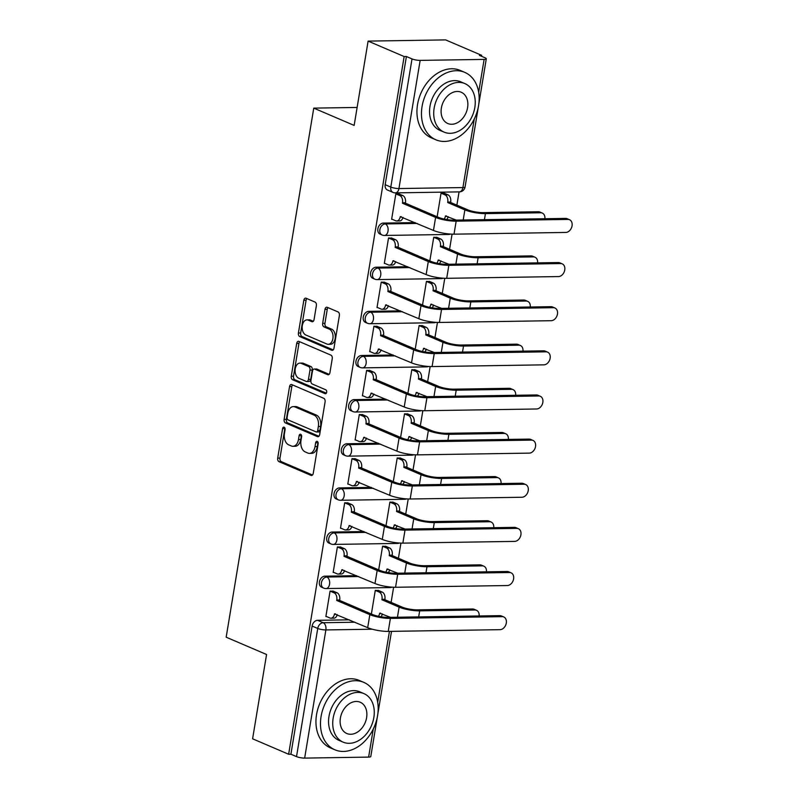<?xml version="1.0" encoding="UTF-8"?>
<svg xmlns="http://www.w3.org/2000/svg" width="798" height="798" viewBox="0 0 798 798"><rect width="100%" height="100%" fill="white"/><g stroke="black" fill="none" stroke-linecap="round" stroke-linejoin="round"><path stroke-width="1.2" d="M284.158 427.219A2.015 1.287 -90.9 0 0 283.799 427.139A2.015 1.287 -90.9 0 0 282.592 428.626L277.704 458.132A2.883 1.835 -90.9 0 0 279.021 461.673L311.021 475.379A2.883 1.835 -90.9 0 0 311.519 475.478A2.883 1.835 -90.9 0 0 313.255 473.364L318.143 443.858A2.015 1.287 -90.9 0 0 317.215 441.374A2.015 1.287 -90.9 0 0 316.866 441.304A2.015 1.287 -90.9 0 0 315.649 442.79L315.02 446.611A9.217 5.875 -90.9 0 1 309.474 453.384A9.217 5.875 -90.9 0 1 307.858 453.055L305.195 451.917A9.217 5.875 -90.9 0 1 300.976 440.596L301.614 436.775A2.015 1.287 -90.9 0 0 300.686 434.292A2.015 1.287 -90.9 0 0 300.337 434.222A2.015 1.287 -90.9 0 0 299.12 435.708L298.492 439.528A9.217 5.875 -90.9 0 1 292.946 446.301A9.217 5.875 -90.9 0 1 291.33 445.972L288.667 444.835A9.217 5.875 -90.9 0 1 284.447 433.514L285.076 429.693A2.015 1.287 -90.9 0 0 284.158 427.219M284.946 428.187A2.015 1.287 -90.9 0 0 284.846 428.596L279.968 458.102A2.883 1.835 -90.9 0 0 281.285 461.633L312.507 475.01M318.013 442.341A2.015 1.287 -90.9 0 0 317.913 442.75L317.285 446.571L315.02 446.611M301.484 435.259A2.015 1.287 -90.9 0 0 301.385 435.668L300.746 439.489L298.492 439.528M316.377 305.624A2.883 1.835 -90.9 0 0 315.06 302.083L306.083 298.233A2.883 1.835 -90.9 0 0 305.574 298.133A2.883 1.835 -90.9 0 0 303.839 300.257L298.412 333.025A2.883 1.835 -90.9 0 0 299.739 336.556L331.729 350.262A2.883 1.835 -90.9 0 0 332.237 350.372A2.883 1.835 -90.9 0 0 333.963 348.247L339.389 315.479A2.883 1.835 -90.9 0 0 338.073 311.938L327.23 307.3A2.883 1.835 -90.9 0 0 326.731 307.19A2.883 1.835 -90.9 0 0 324.995 309.315L322.671 323.34A2.883 1.835 -90.9 0 0 323.988 326.881L329.365 329.175A7.701 4.908 -90.9 0 1 333.015 337.594A7.701 4.908 -90.9 0 1 328.257 344.307A7.701 4.908 -90.9 0 1 326.911 344.038L305.843 335.01A7.701 4.908 -90.9 0 1 302.193 326.591A7.701 4.908 -90.9 0 1 306.951 319.878A7.701 4.908 -90.9 0 1 308.307 320.158L311.819 321.664A2.883 1.835 -90.9 0 0 312.317 321.764A2.883 1.835 -90.9 0 0 314.053 319.649L316.377 305.624M288.637 754.25L252.597 738.808L266.562 654.5L226.173 637.203L313.764 108.119L354.152 125.416L368.107 41.107L404.147 56.538L288.637 754.25L290.901 754.21L296.517 756.624L317.734 628.455A5.865 4.349 -66.8 0 1 323.19 622.719L354.99 622.231M291.779 384.606A2.883 1.835 -90.9 0 0 291.28 384.506A2.883 1.835 -90.9 0 0 289.544 386.621L284.118 419.389A2.883 1.835 -90.9 0 0 285.435 422.93L317.434 436.636A2.883 1.835 -90.9 0 0 317.933 436.735A2.883 1.835 -90.9 0 0 319.669 434.621L325.095 401.853A2.883 1.835 -90.9 0 0 323.779 398.312L291.779 384.606M291.27 376.207L296.696 343.439A2.883 1.835 -90.9 0 1 298.422 341.315A2.883 1.835 -90.9 0 1 298.931 341.424L330.921 355.13A2.883 1.835 -90.9 0 1 332.247 358.661L329.923 372.686A2.883 1.835 -90.9 0 1 328.187 374.811A2.883 1.835 -90.9 0 1 327.689 374.701L314.711 369.145A2.883 1.835 -90.9 0 0 314.203 369.045A2.883 1.835 -90.9 0 0 312.467 371.16L310.931 380.466A2.883 1.835 -90.9 0 0 312.247 384.008L325.754 389.793A2.015 1.287 -90.9 0 1 326.711 391.998A2.015 1.287 -90.9 0 1 325.464 393.753A2.015 1.287 -90.9 0 1 325.115 393.683L292.587 379.748A2.883 1.835 -90.9 0 1 291.27 376.207L293.524 376.177L298.951 343.399L296.696 343.439M368.107 41.107L445.633 39.9L481.673 55.341L481.513 56.269M388.626 617.373L388.756 616.625M391.11 602.39L393.614 587.248M395.938 573.233L396.057 572.485M398.411 558.251L400.925 543.109M403.239 529.104L403.369 528.346M405.723 514.111L408.227 498.969M410.551 484.965L410.671 484.206M413.025 469.982L415.539 454.84M417.853 440.825L417.982 440.077M420.337 425.843L422.84 410.701M425.164 396.686L425.284 395.938M427.648 381.703L430.152 366.561M432.466 352.556L432.596 351.798M434.95 337.564L437.454 322.422M439.778 308.417L439.898 307.659M442.262 293.435L444.765 278.293M447.079 264.278L447.209 263.53M449.563 249.295L452.067 234.153M454.391 220.138L454.511 219.39M456.875 205.156L459.069 191.889M404.147 56.538L406.401 56.508L412.017 58.912A5.865 1.237 9.4 0 0 420.157 60.389L484.127 59.401A5.865 1.237 9.4 0 0 486.291 58.803A5.865 1.237 9.4 0 0 485.024 57.775L479.408 55.371L481.673 55.341M290.901 754.21L312.118 626.051A5.865 4.349 -66.8 0 1 317.574 620.315L349.374 619.827M377.294 717.232L370.791 756.514A5.865 1.237 -170.6 0 1 368.626 757.103L304.656 758.1A5.865 1.237 -170.6 0 1 296.517 756.624M378.641 590.54L375.289 590.35L371.379 614.001M333.434 591.238L330.083 591.059L325.873 616.525L326.432 616.515M340.746 547.099L337.394 546.919L333.175 572.385L333.744 572.375M385.953 546.401L382.601 546.211L378.681 569.872M348.048 502.959L344.696 502.78L340.487 528.246L341.045 528.236M393.254 502.261L389.903 502.082L385.993 525.732M355.359 458.83L352.008 458.641L347.788 484.107L348.357 484.097M400.566 458.122L397.214 457.942L393.294 481.593M362.661 414.691L359.309 414.511L355.1 439.967L355.659 439.967M407.868 413.982L404.516 413.803L400.606 437.454M369.973 370.551L366.621 370.372L362.402 395.838L362.97 395.828M415.179 369.853L411.828 369.664L407.908 393.314M377.274 326.412L373.923 326.232L369.713 351.699L370.272 351.689M422.481 325.714L419.13 325.534L415.219 349.185M384.586 282.283L381.235 282.093L377.015 307.559L377.584 307.549M429.793 281.574L426.441 281.395L422.521 305.045M391.888 238.143L388.536 237.964L384.327 263.42L384.895 263.41M437.095 237.435L433.743 237.255L429.833 260.906M399.2 194.004L395.848 193.824L391.628 219.29L392.197 219.28M383.339 223.081L385.324 223.939A5.865 4.349 -66.8 0 0 380.077 228.767A5.865 4.349 -66.8 0 0 382.082 234.991L380.087 234.133A5.865 4.349 113.2 0 1 378.082 227.909A5.865 4.349 113.2 0 1 383.339 223.081L415.14 222.592M376.028 267.22L378.023 268.078A5.865 4.349 -66.8 0 0 372.766 272.896A5.865 4.349 -66.8 0 0 374.771 279.13L372.786 278.273A5.865 4.349 113.2 0 1 370.781 272.048A5.865 4.349 113.2 0 1 376.028 267.22L407.828 266.722M368.726 311.36L370.711 312.208A5.865 4.349 -66.8 0 0 365.464 317.035A5.865 4.349 -66.8 0 0 367.469 323.26L365.474 322.412A5.865 4.349 113.2 0 1 363.469 316.188A5.865 4.349 113.2 0 1 368.726 311.36L400.526 310.861M361.414 355.499L363.409 356.347A5.865 4.349 -66.8 0 0 358.152 361.175A5.865 4.349 -66.8 0 0 360.157 367.399L358.172 366.551A5.865 4.349 113.2 0 1 356.167 360.317A5.865 4.349 113.2 0 1 361.414 355.499L393.214 355M354.113 399.628L356.098 400.486A5.865 4.349 -66.8 0 0 350.851 405.314A5.865 4.349 -66.8 0 0 352.856 411.539L350.861 410.681A5.865 4.349 113.2 0 1 348.856 404.456A5.865 4.349 113.2 0 1 354.113 399.628L385.913 399.14M346.801 443.768L348.796 444.626A5.865 4.349 -66.8 0 0 343.539 449.454A5.865 4.349 -66.8 0 0 345.544 455.678L343.559 454.82A5.865 4.349 113.2 0 1 341.554 448.596A5.865 4.349 113.2 0 1 346.801 443.768L378.601 443.279M339.499 487.907L341.484 488.755A5.865 4.349 -66.8 0 0 336.237 493.583A5.865 4.349 -66.8 0 0 338.242 499.807L336.247 498.959A5.865 4.349 113.2 0 1 334.242 492.735A5.865 4.349 113.2 0 1 339.499 487.907L371.299 487.408M332.187 532.047L334.182 532.894A5.865 4.349 -66.8 0 0 328.926 537.722A5.865 4.349 -66.8 0 0 330.931 543.947L328.946 543.099A5.865 4.349 113.2 0 1 326.941 536.874A5.865 4.349 113.2 0 1 332.187 532.047L363.988 531.548M324.886 576.176L326.871 577.034A5.865 4.349 -66.8 0 0 321.624 581.862A5.865 4.349 -66.8 0 0 323.629 588.086L321.634 587.228A5.865 4.349 113.2 0 1 319.629 581.004A5.865 4.349 113.2 0 1 324.886 576.176L356.686 575.687M313.764 108.119L357.125 107.451M444.406 193.306L441.055 193.116L437.134 216.767M406.401 56.508L385.185 184.677A5.865 4.349 113.2 0 0 387.399 189.994L393.005 192.408A5.865 4.349 -66.8 0 1 390.801 187.081L412.017 58.912M292.946 446.301L295.2 446.272A9.217 5.875 -90.9 0 0 300.746 439.489M309.474 453.384L311.739 453.354A9.217 5.875 -90.9 0 0 317.285 446.571M292.557 384.935A2.883 1.835 -90.9 0 0 291.809 386.591L286.382 419.359A2.883 1.835 -90.9 0 0 287.699 422.9L318.921 436.267M287.11 417.404A2.015 1.287 -90.9 0 0 288.038 419.878L316.118 431.908A2.015 1.287 -90.9 0 0 316.477 431.977A2.015 1.287 -90.9 0 0 317.684 430.501L318.352 426.471A9.217 5.875 -90.9 0 0 314.133 415.15L294.941 406.93A9.217 5.875 -90.9 0 0 293.325 406.601A9.217 5.875 -90.9 0 0 287.779 413.374L287.11 417.404M318.382 431.878A2.015 1.287 -90.9 0 0 318.731 431.947A2.015 1.287 -90.9 0 0 319.948 430.461L317.684 430.501M293.325 406.601L295.589 406.561A9.217 5.875 -90.9 0 1 297.195 406.89L316.397 415.11A9.217 5.875 -90.9 0 1 320.616 426.441L319.948 430.461M299.709 341.753A2.883 1.835 -90.9 0 0 298.951 343.399M329.175 374.342L316.966 369.115A2.883 1.835 -90.9 0 0 316.467 369.005L314.203 369.045M326.332 393.195L294.841 379.708L292.587 379.748M301.245 363.379A7.701 4.908 -90.9 0 0 299.898 363.11A7.701 4.908 -90.9 0 0 295.13 369.823A7.701 4.908 -90.9 0 0 298.781 378.242L306.203 381.414A2.883 1.835 -90.9 0 0 306.711 381.514A2.883 1.835 -90.9 0 0 308.447 379.399L309.983 370.092A2.883 1.835 -90.9 0 0 308.666 366.561L301.245 363.379L303.499 363.349A7.701 4.908 -90.9 0 0 302.153 363.07L299.898 363.11M306.711 381.514L308.966 381.484A2.883 1.835 -90.9 0 0 310.701 379.369L308.447 379.399M303.499 363.349L310.921 366.521A2.883 1.835 -90.9 0 1 312.247 370.063L310.701 379.369M293.524 376.177A2.883 1.835 -90.9 0 0 294.841 379.708M306.951 319.878L309.215 319.848A7.701 4.908 -90.9 0 1 310.562 320.118L313.305 321.295M328.257 344.307L330.522 344.277A7.701 4.908 -90.9 0 0 335.28 337.564A7.701 4.908 -90.9 0 0 331.629 329.145L329.365 329.175M328.008 307.629A2.883 1.835 -90.9 0 0 327.26 309.275L324.936 323.3A2.883 1.835 -90.9 0 0 326.252 326.841L331.629 329.145M306.851 298.572A2.883 1.835 -90.9 0 0 306.103 300.218L300.676 332.985A2.883 1.835 -90.9 0 0 301.993 336.527L333.215 349.903M479.129 615.966A6.743 4.997 113.2 0 0 476.516 610.31A6.743 4.997 113.2 0 0 474.94 610.001L472.586 608.994A6.743 4.997 -66.8 0 1 474.162 609.303L476.516 610.31M378.392 616.295A5.865 3.741 -90.9 0 0 379.688 613.193L390.441 617.343M378.112 590.311L382.232 592.076A5.865 3.741 89.1 0 1 384.915 599.288L381.913 599.757L399.11 607.128A14.813 3.132 9.4 0 0 419.678 610.859L474.94 610.001M381.913 599.757L381.983 599.328A5.865 3.741 -90.9 0 0 379.299 592.116L375.279 590.4M472.586 608.994L417.324 609.852A11.002 2.324 -170.6 0 1 402.052 607.079L384.845 599.707M382.461 613.921A5.865 3.741 89.1 0 1 380.826 616.754M325.903 616.285L329.923 618.001A5.865 3.741 -90.9 0 0 330.951 618.211A5.865 3.741 -90.9 0 0 334.482 613.901L367.688 627.667A14.813 3.132 9.4 0 0 388.247 631.408L500.027 629.672A6.743 4.997 113.2 0 0 506.062 624.116A6.743 4.997 113.2 0 0 503.757 616.954A6.743 4.997 113.2 0 0 502.181 616.655L499.827 615.647A6.743 4.997 -66.8 0 1 501.403 615.946L503.757 616.954M332.906 591.009L337.025 592.774A5.865 3.741 89.1 0 1 339.709 599.986L336.706 600.455L369.843 614.65A14.813 3.132 9.4 0 0 390.402 618.39L502.181 616.655M499.827 615.647L388.047 617.383A11.002 2.324 -170.6 0 1 372.786 614.61L339.639 600.415M337.255 614.63A5.865 3.741 89.1 0 1 333.883 618.171L330.951 618.211M336.706 600.455L336.776 600.036A5.865 3.741 -90.9 0 0 334.093 592.824L337.025 592.774M330.073 591.109L334.093 592.824M486.431 571.827A6.743 4.997 113.2 0 0 483.827 566.171A6.743 4.997 113.2 0 0 482.251 565.862L479.897 564.854A6.743 4.997 -66.8 0 1 481.473 565.164L483.827 566.171M385.693 572.156A5.865 3.741 -90.9 0 0 386.99 569.054L397.753 573.213M385.424 546.171L389.544 547.937A5.865 3.741 89.1 0 1 392.227 555.149L389.215 555.617L406.421 562.989A14.813 3.132 9.4 0 0 426.98 566.73L482.251 565.862M389.215 555.617L389.284 555.189A5.865 3.741 -90.9 0 0 386.601 547.987L382.591 546.261M479.897 564.854L424.626 565.722A11.002 2.324 -170.6 0 1 409.364 562.939L392.157 555.568M389.763 569.792A5.865 3.741 89.1 0 1 388.137 572.625M493.743 527.697A6.743 4.997 113.2 0 0 491.129 522.032A6.743 4.997 113.2 0 0 489.553 521.732L487.199 520.725A6.743 4.997 -66.8 0 1 488.775 521.024L491.129 522.032M393.005 528.017A5.865 3.741 -90.9 0 0 394.302 524.914L405.055 529.074M392.726 502.032L396.845 503.797A5.865 3.741 89.1 0 1 399.529 511.009L396.526 511.478L413.733 518.85A14.813 3.132 9.4 0 0 434.292 522.59L489.553 521.732M396.526 511.478L396.596 511.059A5.865 3.741 -90.9 0 0 393.913 503.847L389.893 502.122M487.199 520.725L431.937 521.583A11.002 2.324 -170.6 0 1 416.666 518.8L399.459 511.438M397.075 525.653A5.865 3.741 89.1 0 1 395.439 528.485M333.215 572.146L337.225 573.872A5.865 3.741 -90.9 0 0 338.252 574.071A5.865 3.741 -90.9 0 0 341.783 569.762L375 583.528A14.813 3.132 9.4 0 0 395.559 587.268L507.329 585.533A6.743 4.997 113.2 0 0 513.363 579.976A6.743 4.997 113.2 0 0 511.069 572.824A6.743 4.997 113.2 0 0 509.483 572.515L507.129 571.508A6.743 4.997 -66.8 0 1 508.715 571.817L511.069 572.824M340.217 546.879L344.337 548.645A5.865 3.741 89.1 0 1 347.02 555.847L344.008 556.316L377.155 570.52A14.813 3.132 9.4 0 0 397.713 574.251L509.483 572.515M507.129 571.508L395.359 573.243A11.002 2.324 -170.6 0 1 380.087 570.47L346.95 556.276M344.556 570.49A5.865 3.741 89.1 0 1 341.195 574.031L338.252 574.071M344.008 556.316L344.078 555.897A5.865 3.741 -90.9 0 0 341.394 548.685L344.337 548.645M337.384 546.969L341.394 548.685M340.517 528.007L344.536 529.732A5.865 3.741 -90.9 0 0 345.564 529.942A5.865 3.741 -90.9 0 0 349.095 525.623L382.302 539.398A14.813 3.132 9.4 0 0 402.86 543.129L514.64 541.393A6.743 4.997 113.2 0 0 520.675 535.847A6.743 4.997 113.2 0 0 518.371 528.685A6.743 4.997 113.2 0 0 516.795 528.376L514.441 527.368A6.743 4.997 -66.8 0 1 516.017 527.678L518.371 528.685M347.519 502.74L351.639 504.506A5.865 3.741 89.1 0 1 354.322 511.718L351.32 512.186L384.456 526.381A14.813 3.132 9.4 0 0 405.015 530.121L516.795 528.376M514.441 527.368L402.661 529.114A11.002 2.324 -170.6 0 1 387.399 526.331L354.252 512.136M351.868 526.351A5.865 3.741 89.1 0 1 348.497 529.892L345.564 529.942M351.32 512.186L351.389 511.757A5.865 3.741 -90.9 0 0 348.706 504.545L351.639 504.506M344.686 502.83L348.706 504.545M377.584 715.636A36.678 27.172 113.2 0 0 363.768 682.36A36.678 27.172 113.2 0 0 321.075 716.514A36.678 27.172 113.2 0 0 334.891 749.791A36.678 27.172 113.2 0 0 377.584 715.636M363.768 682.36L359.25 680.425A36.678 27.172 113.2 0 0 316.547 714.579A36.678 27.172 113.2 0 0 330.362 747.846L334.891 749.791M343.1 742.13L338.931 740.345A26.404 19.571 -66.8 0 1 328.985 716.395A26.404 19.571 -66.8 0 1 359.728 691.806L363.898 693.592A26.404 19.571 113.2 0 0 333.155 718.18A26.404 19.571 113.2 0 0 343.1 742.13A26.404 19.571 113.2 0 0 373.843 717.542A26.404 19.571 113.2 0 0 363.898 693.592M340.387 718.06A17.017 12.608 113.2 0 0 346.801 733.502A17.017 12.608 113.2 0 0 366.611 717.651A17.017 12.608 113.2 0 0 360.197 702.22A17.017 12.608 113.2 0 0 340.387 718.06M478.571 105.635A36.678 27.172 113.2 0 0 464.755 72.369A36.678 27.172 113.2 0 0 422.062 106.513A36.678 27.172 113.2 0 0 435.878 139.79A36.678 27.172 113.2 0 0 478.571 105.635M464.755 72.369L460.227 70.424A36.678 27.172 113.2 0 0 417.534 104.578A36.678 27.172 113.2 0 0 431.349 137.845L435.878 139.79M444.087 132.129L439.917 130.353A26.404 19.571 -66.8 0 1 429.972 106.393A26.404 19.571 -66.8 0 1 460.715 81.805L464.875 83.591A26.404 19.571 113.2 0 0 434.142 108.179A26.404 19.571 113.2 0 0 444.087 132.129A26.404 19.571 113.2 0 0 474.82 107.54A26.404 19.571 113.2 0 0 464.875 83.591M441.374 108.069A17.017 12.608 113.2 0 0 447.778 123.5A17.017 12.608 113.2 0 0 467.588 107.66A17.017 12.608 113.2 0 0 461.184 92.219A17.017 12.608 113.2 0 0 441.374 108.069M501.044 483.558A6.743 4.997 113.2 0 0 498.441 477.892A6.743 4.997 113.2 0 0 496.865 477.593L494.511 476.586A6.743 4.997 -66.8 0 1 496.087 476.885L498.441 477.892M400.307 483.877A5.865 3.741 -90.9 0 0 401.603 480.785L412.366 484.935M400.037 457.902L404.157 459.658A5.865 3.741 89.1 0 1 406.84 466.87L403.828 467.339L421.035 474.71A14.813 3.132 9.4 0 0 441.593 478.451L496.865 477.593M403.828 467.339L403.898 466.92A5.865 3.741 -90.9 0 0 401.214 459.708L397.204 457.992M494.511 476.586L439.239 477.443A11.002 2.324 -170.6 0 1 423.977 474.67L406.771 467.299M404.377 481.513A5.865 3.741 89.1 0 1 402.751 484.346M508.356 439.419A6.743 4.997 113.2 0 0 505.742 433.763A6.743 4.997 113.2 0 0 504.166 433.454L501.812 432.446A6.743 4.997 -66.8 0 1 503.388 432.755L505.742 433.763M407.618 439.738A5.865 3.741 -90.9 0 0 408.915 436.646L419.668 440.795M407.339 413.763L411.459 415.529A5.865 3.741 89.1 0 1 414.152 422.741L411.14 423.209L428.346 430.571A14.813 3.132 9.4 0 0 448.905 434.312L504.166 433.454M411.14 423.209L411.209 422.78A5.865 3.741 -90.9 0 0 408.526 415.568L404.506 413.853M501.812 432.446L446.551 433.304A11.002 2.324 -170.6 0 1 431.279 430.531L414.072 423.159M411.688 437.374A5.865 3.741 89.1 0 1 410.052 440.207M515.658 395.279A6.743 4.997 113.2 0 0 513.054 389.624A6.743 4.997 113.2 0 0 511.478 389.314L509.124 388.307A6.743 4.997 -66.8 0 1 510.7 388.616L513.054 389.624M414.92 395.609A5.865 3.741 -90.9 0 0 416.217 392.506L426.98 396.666M414.651 369.624L418.77 371.389A5.865 3.741 89.1 0 1 421.454 378.601L418.441 379.07L435.648 386.441A14.813 3.132 9.4 0 0 456.207 390.182L511.478 389.314M418.441 379.07L418.511 378.641A5.865 3.741 -90.9 0 0 415.828 371.429L411.818 369.713M509.124 388.307L453.853 389.165A11.002 2.324 -170.6 0 1 438.591 386.392L421.384 379.02M418.99 393.244A5.865 3.741 89.1 0 1 417.364 396.077M347.828 483.877L351.838 485.593A5.865 3.741 -90.9 0 0 352.866 485.802A5.865 3.741 -90.9 0 0 356.397 481.483L389.614 495.259A14.813 3.132 9.4 0 0 410.172 498.999L521.942 497.254A6.743 4.997 113.2 0 0 527.987 491.708A6.743 4.997 113.2 0 0 525.683 484.546A6.743 4.997 113.2 0 0 524.096 484.246L521.742 483.229A6.743 4.997 -66.8 0 1 523.328 483.538L525.683 484.546M354.831 458.601L358.95 460.366A5.865 3.741 89.1 0 1 361.634 467.578L358.621 468.047L391.768 482.241A14.813 3.132 9.4 0 0 412.327 485.982L524.096 484.246M521.742 483.229L409.973 484.975A11.002 2.324 -170.6 0 1 394.701 482.192L361.564 467.997M359.17 482.221A5.865 3.741 89.1 0 1 355.808 485.753L352.866 485.802M358.621 468.047L358.691 467.618A5.865 3.741 -90.9 0 0 356.008 460.416L358.95 460.366M351.998 458.69L356.008 460.416M355.13 439.738L359.15 441.454A5.865 3.741 -90.9 0 0 360.177 441.663A5.865 3.741 -90.9 0 0 363.708 437.344L396.915 451.119A14.813 3.132 9.4 0 0 417.474 454.86L529.254 453.124A6.743 4.997 113.2 0 0 535.288 447.568A6.743 4.997 113.2 0 0 532.984 440.406A6.743 4.997 113.2 0 0 531.408 440.107L529.054 439.1A6.743 4.997 -66.8 0 1 530.63 439.399L532.984 440.406M362.132 414.461L366.252 416.227A5.865 3.741 89.1 0 1 368.935 423.439L365.933 423.908L399.07 438.102A14.813 3.132 9.4 0 0 419.628 441.843L531.408 440.107M529.054 439.1L417.274 440.835A11.002 2.324 -170.6 0 1 402.012 438.062L368.866 423.868M366.481 438.082A5.865 3.741 89.1 0 1 363.11 441.623L360.177 441.663M365.933 423.908L366.003 423.489A5.865 3.741 -90.9 0 0 363.319 416.277L366.252 416.227M359.3 414.551L363.319 416.277M362.442 395.599L366.452 397.314A5.865 3.741 -90.9 0 0 367.479 397.524A5.865 3.741 -90.9 0 0 371.01 393.214L404.227 406.98A14.813 3.132 9.4 0 0 424.785 410.721L536.555 408.985A6.743 4.997 113.2 0 0 542.6 403.429A6.743 4.997 113.2 0 0 540.296 396.277A6.743 4.997 113.2 0 0 538.71 395.968L536.356 394.96A6.743 4.997 -66.8 0 1 537.942 395.259L540.296 396.277M369.444 370.322L373.564 372.087A5.865 3.741 89.1 0 1 376.247 379.299L373.235 379.768L406.382 393.963A14.813 3.132 9.4 0 0 426.94 397.703L538.71 395.968M536.356 394.96L424.586 396.696A11.002 2.324 -170.6 0 1 409.314 393.923L376.177 379.728M373.783 393.943A5.865 3.741 89.1 0 1 370.422 397.484L367.479 397.524M373.235 379.768L373.304 379.349A5.865 3.741 -90.9 0 0 370.621 372.137L373.564 372.087M366.611 370.422L370.621 372.137M522.969 351.14A6.743 4.997 113.2 0 0 520.366 345.484A6.743 4.997 113.2 0 0 518.78 345.185L516.426 344.167A6.743 4.997 -66.8 0 1 518.012 344.477L520.366 345.484M422.232 351.469A5.865 3.741 -90.9 0 0 423.529 348.367L434.282 352.526M421.952 325.484L426.072 327.25A5.865 3.741 89.1 0 1 428.765 334.462L425.753 334.931L442.96 342.302A14.813 3.132 9.4 0 0 463.518 346.043L518.78 345.185M425.753 334.931L425.823 334.512A5.865 3.741 -90.9 0 0 423.139 327.3L419.12 325.574M516.426 344.167L461.164 345.035A11.002 2.324 -170.6 0 1 445.892 342.252L428.696 334.881M426.302 349.105A5.865 3.741 89.1 0 1 424.666 351.938M369.753 351.459L373.763 353.185A5.865 3.741 -90.9 0 0 374.791 353.394A5.865 3.741 -90.9 0 0 378.322 349.075L411.529 362.841A14.813 3.132 9.4 0 0 432.087 366.581L543.867 364.846A6.743 4.997 113.2 0 0 549.902 359.29A6.743 4.997 113.2 0 0 547.598 352.137A6.743 4.997 113.2 0 0 546.022 351.828L543.667 350.821A6.743 4.997 -66.8 0 1 545.243 351.13L547.598 352.137M376.746 326.192L380.865 327.958A5.865 3.741 89.1 0 1 383.559 335.16L380.546 335.639L413.683 349.833A14.813 3.132 9.4 0 0 434.242 353.574L546.022 351.828M543.667 350.821L431.888 352.556A11.002 2.324 -170.6 0 1 416.626 349.783L383.479 335.589M381.095 349.803A5.865 3.741 89.1 0 1 377.733 353.344L374.791 353.394M380.546 335.639L380.616 335.21A5.865 3.741 -90.9 0 0 377.933 327.998L380.865 327.958M373.913 326.282L377.933 327.998M530.271 307.011A6.743 4.997 113.2 0 0 527.668 301.345A6.743 4.997 113.2 0 0 526.091 301.046L523.737 300.038A6.743 4.997 -66.8 0 1 525.313 300.337L527.668 301.345M429.533 307.33A5.865 3.741 -90.9 0 0 430.83 304.238L441.593 308.387M429.264 281.345L433.384 283.11A5.865 3.741 89.1 0 1 436.067 290.322L433.055 290.791L450.262 298.163A14.813 3.132 9.4 0 0 470.82 301.903L526.091 301.046M433.055 290.791L433.134 290.372A5.865 3.741 -90.9 0 0 430.441 283.16L426.431 281.445M523.737 300.038L468.466 300.896A11.002 2.324 -170.6 0 1 453.204 298.113L435.997 290.751M433.603 304.966A5.865 3.741 89.1 0 1 431.977 307.799M377.055 307.32L381.065 309.045A5.865 3.741 -90.9 0 0 382.092 309.255A5.865 3.741 -90.9 0 0 385.624 304.936L418.84 318.711A14.813 3.132 9.4 0 0 439.399 322.452L551.169 320.706A6.743 4.997 113.2 0 0 557.213 315.16A6.743 4.997 113.2 0 0 554.909 307.998A6.743 4.997 113.2 0 0 553.323 307.689L550.969 306.681A6.743 4.997 -66.8 0 1 552.555 306.991L554.909 307.998M384.057 282.053L388.177 283.819A5.865 3.741 89.1 0 1 390.86 291.031L387.848 291.499L420.995 305.694A14.813 3.132 9.4 0 0 441.553 309.434L553.323 307.689M550.969 306.681L439.199 308.427A11.002 2.324 -170.6 0 1 423.928 305.644L390.791 291.45M388.397 305.674A5.865 3.741 89.1 0 1 385.035 309.205L382.092 309.255M387.848 291.499L387.918 291.071A5.865 3.741 -90.9 0 0 385.235 283.859L388.177 283.819M381.225 282.143L385.235 283.859M537.583 262.871A6.743 4.997 113.2 0 0 534.979 257.215A6.743 4.997 113.2 0 0 533.393 256.906L531.039 255.899A6.743 4.997 -66.8 0 1 532.625 256.198L534.979 257.215M436.845 263.19A5.865 3.741 -90.9 0 0 438.142 260.098L448.895 264.248M436.566 237.215L440.686 238.981A5.865 3.741 89.1 0 1 443.379 246.183L440.366 246.662L457.573 254.023A14.813 3.132 9.4 0 0 478.132 257.764L533.393 256.906M440.366 246.662L440.436 246.233A5.865 3.741 -90.9 0 0 437.753 239.021L433.743 237.305M531.039 255.899L475.778 256.757A11.002 2.324 -170.6 0 1 460.506 253.983L443.309 246.612M440.915 260.826A5.865 3.741 89.1 0 1 439.279 263.659M384.367 263.19L388.377 264.906A5.865 3.741 -90.9 0 0 389.404 265.116A5.865 3.741 -90.9 0 0 392.935 260.796L426.142 274.572A14.813 3.132 9.4 0 0 446.7 278.312L558.48 276.567A6.743 4.997 113.2 0 0 564.515 271.021A6.743 4.997 113.2 0 0 562.211 263.859A6.743 4.997 113.2 0 0 560.635 263.559L558.281 262.552A6.743 4.997 -66.8 0 1 559.857 262.851L562.211 263.859M391.359 237.914L395.479 239.679A5.865 3.741 89.1 0 1 398.172 246.891L395.16 247.36L428.297 261.554A14.813 3.132 9.4 0 0 448.855 265.295L560.635 263.559M558.281 262.552L446.501 264.288A11.002 2.324 -170.6 0 1 431.239 261.515L398.102 247.31M395.708 261.535A5.865 3.741 89.1 0 1 392.347 265.066L389.404 265.116M395.16 247.36L395.229 246.931A5.865 3.741 -90.9 0 0 392.546 239.729L395.479 239.679M388.526 238.004L392.546 239.729M544.884 218.732A6.743 4.997 113.2 0 0 542.281 213.076A6.743 4.997 113.2 0 0 540.705 212.767L538.351 211.759A6.743 4.997 -66.8 0 1 539.927 212.069L542.281 213.076M444.147 219.061A5.865 3.741 -90.9 0 0 445.444 215.959L456.207 220.108M443.878 193.076L447.997 194.842A5.865 3.741 89.1 0 1 450.68 202.054L447.668 202.522L464.875 209.884A14.813 3.132 9.4 0 0 485.433 213.625L540.705 212.767M447.668 202.522L447.748 202.094A5.865 3.741 -90.9 0 0 445.055 194.882L441.045 193.166M538.351 211.759L483.079 212.617A11.002 2.324 -170.6 0 1 467.818 209.844L450.611 202.473M448.217 216.687A5.865 3.741 89.1 0 1 446.591 219.52M391.668 219.051L395.678 220.767A5.865 3.741 -90.9 0 0 396.706 220.976A5.865 3.741 -90.9 0 0 400.237 216.667L433.454 230.432A14.813 3.132 9.4 0 0 454.012 234.173L565.782 232.437A6.743 4.997 113.2 0 0 571.827 226.881A6.743 4.997 113.2 0 0 569.523 219.719A6.743 4.997 113.2 0 0 567.937 219.42L565.582 218.413A6.743 4.997 -66.8 0 1 567.169 218.712L569.523 219.719M398.671 193.774L402.791 195.54A5.865 3.741 89.1 0 1 405.474 202.752L402.461 203.221L435.608 217.415A14.813 3.132 9.4 0 0 456.167 221.156L567.937 219.42M565.582 218.413L453.813 220.148A11.002 2.324 -170.6 0 1 438.541 217.375L405.404 203.181M403.01 217.395A5.865 3.741 89.1 0 1 399.648 220.936L396.706 220.976M402.461 203.221L402.531 202.802A5.865 3.741 -90.9 0 0 399.848 195.59L402.791 195.54M395.838 193.874L399.848 195.59M284.846 428.596L282.592 428.626M317.913 442.75L315.649 442.79M301.385 435.668L299.12 435.708M420.157 60.389L398.94 188.557L462.91 187.57L474.251 119.062M478.68 92.279L484.127 59.401M317.574 620.315L323.19 622.719A5.865 3.741 -90.9 0 1 325.873 629.931L304.656 758.1M372.267 629.213L325.873 629.931A5.865 1.237 -170.6 0 1 317.734 628.455L312.118 626.051M368.626 757.103L373.264 729.063M377.703 702.28L389.434 631.388M382.082 234.991A5.865 5.865 0 0 0 384.486 235.46A5.865 3.741 89.1 0 0 388.018 231.151A5.865 3.741 89.1 0 0 385.324 223.939L417.125 223.44M374.771 279.13A5.865 5.865 0 0 0 377.175 279.599A5.865 3.741 89.1 0 0 380.706 275.28A5.865 3.741 89.1 0 0 378.023 268.078L409.823 267.579M367.469 323.26A5.865 5.865 0 0 0 369.873 323.739A5.865 3.741 89.1 0 0 373.404 319.419A5.865 3.741 89.1 0 0 370.711 312.208L402.511 311.719M360.157 367.399A5.865 5.865 0 0 0 362.561 367.878A5.865 3.741 89.1 0 0 366.092 363.559A5.865 3.741 89.1 0 0 363.409 356.347L395.209 355.858M352.856 411.539A5.865 5.865 0 0 0 355.26 412.007A5.865 3.741 89.1 0 0 358.781 407.698A5.865 3.741 89.1 0 0 356.098 400.486L387.898 399.988M345.544 455.678A5.865 5.865 0 0 0 347.948 456.147A5.865 3.741 89.1 0 0 351.479 451.828A5.865 3.741 89.1 0 0 348.796 444.626L380.596 444.127M338.242 499.807A5.865 5.865 0 0 0 340.646 500.286A5.865 3.741 89.1 0 0 344.167 495.967A5.865 3.741 89.1 0 0 341.484 488.755L373.284 488.266M330.931 543.947A5.865 5.865 0 0 0 333.335 544.426A5.865 3.741 89.1 0 0 336.866 540.106A5.865 3.741 89.1 0 0 334.182 532.894L365.983 532.406M323.629 588.086A5.865 5.865 0 0 0 326.023 588.555A5.865 3.741 89.1 0 0 329.554 584.246A5.865 3.741 89.1 0 0 326.871 577.034L358.671 576.535M392.027 587.168A5.865 5.865 0 0 1 389.993 587.567A5.865 3.741 -90.9 0 0 391.389 587.119M399.339 543.029A5.865 5.865 0 0 1 397.304 543.428A5.865 3.741 -90.9 0 0 398.691 542.979M406.641 498.89A5.865 5.865 0 0 1 404.606 499.289A5.865 3.741 -90.9 0 0 406.002 498.84M413.953 454.75A5.865 5.865 0 0 1 411.918 455.149A5.865 3.741 -90.9 0 0 413.304 454.71M421.254 410.621A5.865 5.865 0 0 1 419.219 411.02A5.865 3.741 -90.9 0 0 420.616 410.571M428.566 366.481A5.865 5.865 0 0 1 426.531 366.881A5.865 3.741 -90.9 0 0 427.918 366.432M435.878 322.342A5.865 5.865 0 0 1 433.833 322.741A5.865 3.741 -90.9 0 0 435.229 322.292M443.179 278.203A5.865 5.865 0 0 1 441.144 278.602A5.865 3.741 -90.9 0 0 442.531 278.163M450.491 234.073A5.865 5.865 0 0 1 448.446 234.462A5.865 3.741 -90.9 0 0 449.843 234.023M385.185 184.677L390.801 187.081A5.865 1.237 -170.6 0 0 398.94 188.557A5.865 3.741 89.1 0 1 395.409 192.877L459.379 191.879A5.865 5.865 0 0 0 465.074 186.971L478.281 107.241M465.074 186.971A5.865 1.237 9.4 0 1 462.91 187.57A5.865 3.741 89.1 0 1 459.379 191.879M312.028 475.359L311.021 475.379M281.285 461.633L279.021 461.673M279.968 458.102L277.704 458.132M318.442 436.616L317.434 436.636M287.699 422.9L285.435 422.93M286.382 419.359L284.118 419.389M291.809 386.591L289.544 386.621M320.616 426.441L318.352 426.471M316.397 415.11L314.133 415.15M297.195 406.89L294.941 406.93M328.686 374.691L327.689 374.701M316.966 369.115L314.711 369.145M325.813 393.673L325.115 393.683M312.247 370.063L309.983 370.092M310.921 366.521L308.666 366.561M312.816 321.644L311.819 321.664M310.562 320.118L308.307 320.158M326.252 326.841L323.988 326.881M324.936 323.3L322.671 323.34M327.26 309.275L324.995 309.315M332.736 350.252L331.729 350.262M301.993 336.527L299.739 336.556M300.676 332.985L298.412 333.025M306.103 300.218L303.839 300.257M380.706 613.173L379.688 613.193M397.444 617.243L399.11 607.128M382.232 592.076L379.299 592.116M384.915 599.288L381.983 599.328M418.671 616.904L419.678 610.859M334.482 613.901L335.499 613.881M369.843 614.65L367.688 627.667M336.776 600.036L339.709 599.986M390.402 618.39L388.247 631.408M388.018 569.044L386.99 569.054M404.746 573.104L406.421 562.989M389.544 547.937L386.601 547.987M392.227 555.149L389.284 555.189M425.982 572.774L426.98 566.73M395.319 524.904L394.302 524.914M412.057 528.964L413.733 518.85M396.845 503.797L393.913 503.847M399.529 511.009L396.596 511.059M433.284 528.635L434.292 522.59M341.783 569.762L342.811 569.742M377.155 570.52L375 583.528M344.078 555.897L347.02 555.847M397.713 574.251L395.559 587.268M349.095 525.623L350.113 525.603M384.456 526.381L382.302 539.398M351.389 511.757L354.322 511.718M405.015 530.121L402.86 543.129M402.631 480.765L401.603 480.785M419.359 484.825L421.035 474.71M404.157 459.658L401.214 459.708M406.84 466.87L403.898 466.92M440.596 484.496L441.593 478.451M409.943 436.626L408.915 436.646M426.671 440.686L428.346 430.571M411.459 415.529L408.526 415.568M414.152 422.741L411.209 422.78M447.897 440.356L448.905 434.312M417.244 392.496L416.217 392.506M433.972 396.556L435.648 386.441M418.77 371.389L415.828 371.429M421.454 378.601L418.511 378.641M455.209 396.217L456.207 390.182M356.397 481.483L357.424 481.473M391.768 482.241L389.614 495.259M358.691 467.618L361.634 467.578M412.327 485.982L410.172 498.999M363.708 437.344L364.726 437.334M399.07 438.102L396.915 451.119M366.003 423.489L368.935 423.439M419.628 441.843L417.474 454.86M371.01 393.214L372.038 393.195M406.382 393.963L404.227 406.98M373.304 379.349L376.247 379.299M426.94 397.703L424.785 410.721M424.556 348.357L423.529 348.367M441.284 352.417L442.96 342.302M426.072 327.25L423.139 327.3M428.765 334.462L425.823 334.512M462.511 352.088L463.518 346.043M378.322 349.075L379.349 349.055M413.683 349.833L411.529 362.841M380.616 335.21L383.559 335.16M434.242 353.574L432.087 366.581M431.858 304.218L430.83 304.238M448.586 308.277L450.262 298.163M433.384 283.11L430.441 283.16M436.067 290.322L433.134 290.372M469.823 307.948L470.82 301.903M385.624 304.936L386.651 304.916M420.995 305.694L418.84 318.711M387.918 291.071L390.86 291.031M441.553 309.434L439.399 322.452M439.169 260.078L438.142 260.098M455.897 264.138L457.573 254.023M440.686 238.981L437.753 239.021M443.379 246.183L440.436 246.233M477.124 263.809L478.132 257.764M392.935 260.796L393.963 260.786M428.297 261.554L426.142 274.572M395.229 246.931L398.172 246.891M448.855 265.295L446.7 278.312M446.471 215.939L445.444 215.959M463.199 219.999L464.875 209.884M447.997 194.842L445.055 194.882M450.68 202.054L447.748 202.094M484.436 219.669L485.433 213.625M400.237 216.667L401.264 216.647M435.608 217.415L433.454 230.432M402.531 202.802L405.474 202.752M456.167 221.156L454.012 234.173M389.993 587.567L326.023 588.555M397.304 543.428L333.335 544.426M404.606 499.289L340.646 500.286M411.918 455.149L347.948 456.147M419.219 411.02L355.26 412.007M426.531 366.881L362.561 367.878M433.833 322.741L369.873 323.739M441.144 278.602L377.175 279.599M448.446 234.462L384.486 235.46M393.005 192.408A5.865 5.865 0 0 0 395.409 192.877M478.81 104.039L486.291 58.803M377.823 714.04L391.509 631.358M318.731 431.947L316.477 431.977"/></g></svg>
